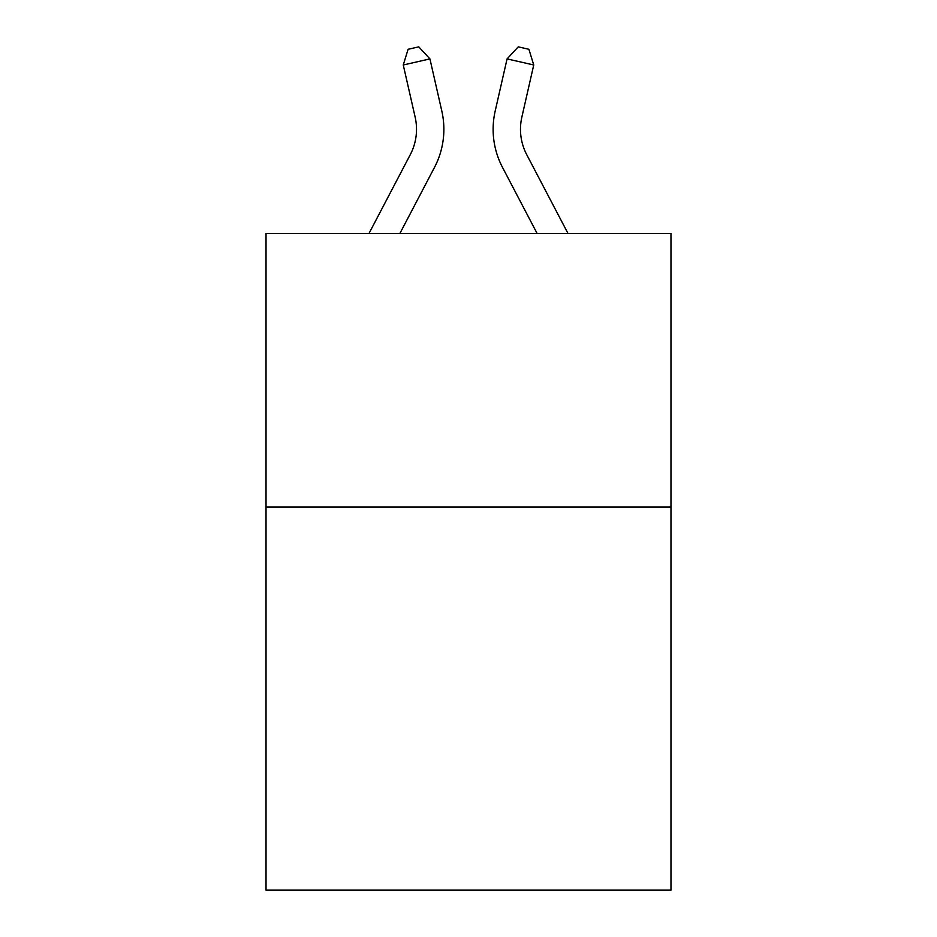 <?xml version="1.0" encoding="UTF-8"?>
<svg xmlns="http://www.w3.org/2000/svg" width="937" height="937" viewBox="0 0 937 937"><rect width="100%" height="100%" fill="white"/><g stroke="black" fill="none" stroke-linecap="round" stroke-linejoin="round"><path stroke-width="1.41" d="M670.974 507.093L670.974 890.15L266.026 890.15L266.026 233.489L670.974 233.489L670.974 507.093L266.026 507.093M368.991 233.489L410.265 154.687A54.721 54.721 0 0 0 415.15 117.137L403.261 64.981L408.099 49.286L418.769 46.85L429.931 58.902L441.819 111.058A82.081 82.081 0 0 1 434.499 167.383L399.876 233.489M568.009 233.489L526.735 154.687A54.721 54.721 0 0 1 521.85 117.137L533.739 64.981L507.069 58.902L495.181 111.058A82.081 82.081 0 0 0 502.501 167.383L537.124 233.489M410.265 154.687A54.721 54.721 0 0 0 415.15 117.137A54.721 54.721 0 0 1 410.265 154.687A54.721 54.721 0 0 0 415.15 117.137A54.721 54.721 0 0 1 410.265 154.687A54.721 54.721 0 0 0 415.15 117.137A54.721 54.721 0 0 1 410.265 154.687A54.721 54.721 0 0 0 415.15 117.137A54.721 54.721 0 0 1 410.265 154.687A54.721 54.721 0 0 0 415.15 117.137A54.721 54.721 0 0 1 410.265 154.687A54.721 54.721 0 0 0 415.15 117.137A54.721 54.721 0 0 1 410.265 154.687A54.721 54.721 0 0 0 415.15 117.137A54.721 54.721 0 0 1 410.265 154.687A54.721 54.721 0 0 0 415.15 117.137A54.721 54.721 0 0 1 410.265 154.687A54.721 54.721 0 0 0 415.15 117.137A54.721 54.721 0 0 1 410.265 154.687A54.721 54.721 0 0 0 415.15 117.137A54.721 54.721 0 0 1 410.265 154.687A54.721 54.721 0 0 0 415.15 117.137A54.721 54.721 0 0 1 410.265 154.687A54.721 54.721 0 0 0 415.15 117.137A54.721 54.721 0 0 1 410.265 154.687A54.721 54.721 0 0 0 415.15 117.137A54.721 54.721 0 0 1 410.265 154.687A54.721 54.721 0 0 0 415.15 117.137A54.721 54.721 0 0 1 410.265 154.687M429.931 58.902L441.819 111.058L429.931 58.902L441.819 111.058L429.931 58.902L441.819 111.058L429.931 58.902L441.819 111.058L429.931 58.902L441.819 111.058L429.931 58.902L441.819 111.058L429.931 58.902L441.819 111.058L429.931 58.902L441.819 111.058L429.931 58.902L441.819 111.058L429.931 58.902L441.819 111.058L429.931 58.902L441.819 111.058L429.931 58.902L441.819 111.058L429.931 58.902L441.819 111.058L429.931 58.902L441.819 111.058L429.931 58.902L403.261 64.981M507.069 58.902L495.181 111.058L507.069 58.902L495.181 111.058L507.069 58.902L495.181 111.058L507.069 58.902L495.181 111.058L507.069 58.902L495.181 111.058L507.069 58.902L495.181 111.058L507.069 58.902L495.181 111.058L507.069 58.902L495.181 111.058L507.069 58.902L495.181 111.058L507.069 58.902L495.181 111.058L507.069 58.902L495.181 111.058L507.069 58.902L495.181 111.058L507.069 58.902L495.181 111.058L507.069 58.902L495.181 111.058L507.069 58.902L518.231 46.85L528.901 49.286L533.739 64.981M526.735 154.687A54.721 54.721 0 0 1 521.85 117.137A54.721 54.721 0 0 0 526.735 154.687"/></g></svg>
